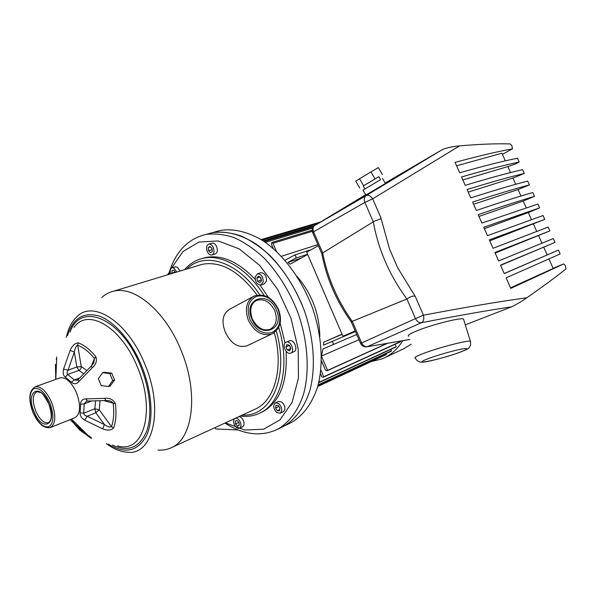 <?xml version="1.0" encoding="UTF-8"?>
<svg xmlns="http://www.w3.org/2000/svg" width="596" height="596" viewBox="0 0 596 596"><rect width="100%" height="100%" fill="white"/><g stroke="black" fill="none" stroke-linecap="round" stroke-linejoin="round"><path stroke-width="0.89" d="M408.871 336.278C406.934 335.66 409.608 333.849 416.902 330.847C431.392 324.85 459.844 317.579 463.457 318.912L463.815 320.045M380.568 179.657L362.986 190.124L364.931 188.954L363.202 185.997L365.892 184.38L378.84 176.684L380.576 179.672L364.931 188.962M385.411 183.456L365.862 195.063L362.986 190.131M355.186 331.011L342.923 336.226L306.679 252.168L318.324 245.686M342.923 336.226L355.156 330.936M378.855 176.699L363.21 186.004M375.033 178.927L370.935 171.879L355.715 181.139L359.746 188.06M363.597 185.736L359.515 178.726M382.379 174.576L378.326 167.595L370.935 171.879M365.661 194.728L314.934 225.407C313.042 226.808 312.587 228.931 313.578 231.777L364.841 202.409C363.761 199.347 364.193 197.082 366.138 195.63L314.785 225.497C312.408 227.292 311.686 229.631 312.624 232.507M526.789 297.791C499.143 301.554 464.694 307.365 423.451 315.209C424.24 318.86 423.6 321.341 421.536 322.674C419.025 322.89 417.006 321.535 415.479 318.607L361.623 342.961C363.031 345.68 364.946 346.909 367.367 346.671L421.536 322.674C456.521 315.895 486.597 310.598 511.77 306.776C517.82 303.699 522.819 300.697 526.789 297.791C542.911 286.557 555.979 276.924 565.984 268.885L565.306 265.503L563.712 263.924L510.779 288.404L506.108 277.833L560.151 253.948L558.437 250.096L504.238 273.601L500.506 265.16L555.01 242.401L553.297 238.556L498.636 260.936L494.911 252.503L549.87 230.875L548.164 227.039L493.048 248.294L489.331 239.875L544.744 219.365L543.03 215.529L487.468 235.666L483.751 227.255L539.618 207.862L537.912 204.033L481.896 223.053L478.186 214.657C501.527 206.626 520.293 200.539 534.5 196.382L532.794 192.56C518.542 196.591 499.716 202.558 476.331 210.463L472.621 202.074C496.11 194.423 515.033 188.709 529.39 184.916L527.683 181.095C513.283 184.767 494.308 190.362 470.773 197.887L467.07 189.513C490.709 182.242 509.774 176.893 524.286 173.466L522.588 169.651C508.023 172.952 488.906 178.182 465.223 185.334L461.527 176.975C485.308 170.069 504.529 165.092 519.19 162.03L517.492 158.216C502.778 161.158 483.512 166.016 459.68 172.795L455.068 162.358C478.581 156.01 497.697 151.511 512.418 148.851L502.413 154.312L512.418 148.851M511.77 306.776L465.312 324.865M415.256 296.428L423.451 315.209L415.479 318.607L406.926 298.976L351.178 321.788C336.345 301.025 326.586 278.459 321.907 254.082L322.712 252.905L373.29 221.831C378.385 249.761 389.59 275.479 406.912 298.983C410.592 296.428 413.371 295.579 415.256 296.428L397.755 267.902L389.546 249.083L380.769 217.406L372.671 198.833L459.546 145.886C479.691 144.15 496.61 143.494 510.303 143.927L511.904 145.685L512.508 148.821M456.588 165.8L501.921 153.209L505.326 160.853M360.535 343.393C361.772 345.844 363.739 347.006 366.443 346.879L409.817 339.437M380.769 217.406C382.312 219.566 375.867 219.924 373.305 221.824L373.29 221.831M373.305 221.824L364.841 202.409L372.671 198.833C370.556 195.801 368.38 194.736 366.138 195.63L442.359 149.574L385.18 183.061M459.546 145.886C452.483 146.519 446.754 147.748 442.359 149.574M508.433 167.714L507.919 166.56M513.469 179.038L513.022 178.033M518.133 189.521L518.46 190.385M523.564 201.724L523.251 201.023M528.615 213.085L528.376 212.541M533.681 224.461L533.509 224.081M462.846 179.947L507.874 166.575L515.689 163.878L519.19 162.03M468.21 192.098L512.977 178.048L524.286 173.466M473.589 204.264L518.088 189.543L529.39 184.916M478.975 216.445L523.206 201.046L534.5 196.382M484.369 228.64L528.332 212.563L539.618 207.862M489.763 240.859L544.744 219.365M495.172 253.091L549.87 230.875M500.588 265.347L555.01 242.401M558.437 250.096L504.201 273.519M541.943 243.161L538.598 235.644M547.18 254.932L543.746 247.213M520.978 196.032L518.088 189.543M515.749 184.291L512.977 178.048M536.691 231.352L533.465 224.096M526.208 207.795L523.206 201.046M531.446 219.566L528.332 212.563M510.534 172.564L507.874 166.575M548.953 258.925L553.192 268.453L510.534 287.846M158 450.099C162.79 450.442 167.26 449.63 171.41 447.663C193.372 438.641 199.034 391.572 180.469 348.906C164.712 310.635 134.204 285.685 113.694 291.168C109.195 292.196 105.201 294.312 101.715 297.531M255.311 295.586L253.799 296.234C246.319 301.151 244.531 309.197 248.42 320.38C254.44 331.86 262.21 336.405 271.731 334.021L246.819 345.866C237.871 348.057 230.712 343.482 225.333 332.128C221.213 321.497 222.606 313.883 229.497 309.294L253.389 296.458M257.062 295.095C239.212 271.15 220.952 260.884 202.268 264.296L198.431 265.466M50.466 427.481L74.858 417.766C80.52 414.108 81.086 405.816 76.556 392.883C71.483 382.021 65.992 377 60.092 377.819L59.66 377.976M268.461 297.426L260.042 285.111M255.215 279.39C238.236 261.629 221.66 254.358 205.486 257.561L202.022 258.537M264.155 295.504C247.094 268.193 221.764 253.717 202.901 258.329C195.726 259.998 189.632 263.775 184.626 269.653M276.246 330.951C289.753 376.888 271.046 417.289 242.378 415.04M240.233 416.023C247.243 416.999 253.777 416.03 259.841 413.125C281.2 403.634 290.684 365.855 278.675 327.435M207.207 251.512C205.94 247.638 206.484 245.172 208.838 244.107C210.626 243.928 212.124 245.105 213.323 247.623C214.582 251.482 214.053 253.948 211.736 255.021C209.926 255.222 208.414 254.052 207.207 251.512M211.871 243.243L212.206 243.146C213.994 242.967 215.491 244.129 216.691 246.64C217.942 250.491 217.406 252.95 215.081 254.023L212.042 254.932M255.155 276.961L257.479 273.788C261.212 274.033 263.134 276.73 263.238 281.893L260.959 285.015C257.219 284.821 255.282 282.139 255.155 276.961M260.556 272.782L260.832 272.685C264.564 272.923 266.479 275.613 266.583 280.761L264.296 283.882L261.204 284.933M286.058 342.231L286.184 342.178C290.669 340.092 295.34 351.372 290.699 353.085L290.647 353.108C286.177 355.253 281.446 344.034 286.058 342.231M289.328 340.905L289.455 340.852C293.94 338.759 298.596 350.001 293.955 351.714L293.873 351.752M278.541 403.432C282.124 407.18 282.683 410.435 280.202 413.199L276.916 412.648C273.34 408.871 272.804 405.623 275.322 402.889L278.541 403.432M275.397 402.851L278.503 401.413L281.729 401.957C285.305 405.69 285.856 408.93 283.376 411.687L283.271 411.739M235.465 418.221C237.357 418.094 238.966 419.398 240.3 422.139C241.358 425.075 241.104 427.094 239.547 428.181C237.536 428.748 235.763 427.496 234.221 424.419C233.237 421.782 233.379 419.837 234.638 418.601M238.601 416.775C240.493 416.649 242.11 417.945 243.436 420.679C244.487 423.607 244.233 425.618 242.676 426.706L242.602 426.743M170.605 273.907C169.771 270.606 170.292 268.558 172.169 267.746L174.099 268.185L176.707 272.052M175.224 266.837L177.399 267.202L180.007 271.053M102.683 428.837C107.526 430.729 111.169 430.439 113.627 427.965C115.944 421.454 116.548 413.4 115.43 403.79C113.426 399.596 109.865 397.785 104.754 398.352L85.936 398.888C82.457 398.97 80.676 400.765 80.579 404.259L80.125 412.842C79.886 415.65 81.421 418.109 84.736 420.21L102.683 428.837L104.419 424.553L87.143 416.232L84.736 420.21M88.953 436.034C83.731 433.359 78.694 428.897 73.859 422.646L74.12 423.652L79.7 429.984L90.83 438.105C92.454 438.723 91.553 437.829 88.119 435.415L71.498 419.107M102.616 372.656L104.36 372.276L111.713 373.171L114.588 380.069L110.111 386.074L108.397 386.528L101.201 385.575L98.318 378.639L102.616 372.656L109.813 373.595L112.704 380.531L108.397 386.528M114.588 380.069L112.704 380.531M111.713 373.171L109.813 373.595M92.082 367.918C96.031 364.551 97.26 360.781 95.77 356.602C89.951 349.547 84.103 344.965 78.218 342.856C74.902 343.207 72.198 345.717 70.105 350.396L63.563 369.133C62.714 372.962 63.31 375.644 65.344 377.179L71.438 382.23C73.889 384.42 76.333 384.219 78.769 381.626L92.082 367.918L91.337 365.989L93.84 362.882L94.429 358.472L95.77 356.602M55.786 379.376L56.776 356.967M281.483 427.354L283.77 426.237C295.318 419.48 304.407 407.373 309.764 390.879C315.977 367.955 314.07 338.275 304.079 309.92C295.646 288.538 284.344 270.48 270.182 255.736C260.631 247.035 250.864 240.419 240.881 235.882C230.987 232.619 221.548 231.531 212.578 232.626L206.104 234.407L212.578 232.626C225.914 230.659 240.836 234.377 255.736 243.809C275.486 257.681 293.344 281.826 304.079 309.92C314.07 338.275 315.977 367.955 309.764 390.879C304.407 407.373 295.318 419.48 283.77 426.237L281.483 427.354M224.93 423.056C243.652 435.005 261.264 437.039 277.788 429.165C289.306 422.415 298.358 410.286 303.677 393.718C309.831 370.705 307.849 340.852 297.791 312.319C289.306 290.803 277.959 272.618 263.767 257.755C254.201 248.994 244.427 242.319 234.437 237.737C224.543 234.429 215.119 233.319 206.156 234.399C187.479 238.847 174.948 252.22 168.579 274.518M171.991 273.482L172.05 270.435L173.898 270.182L175.343 272.469M175.082 272.044L175.284 272.484M175.068 272.149L171.782 273.139M237.424 426.095L235.495 423.942L235.323 421.126L237.074 420.463L239.003 422.624L239.182 425.447L237.424 426.095L239.167 425.283M238.609 422.177L239.026 422.929M238.624 422.49L235.495 423.942M279.479 410.793L277.259 410.711L275.516 407.984L275.978 405.325L278.198 405.392L279.956 408.126L279.479 410.793M279.703 409.564L277.259 410.711M278.734 406.226L279.904 408.394M278.69 406.494L275.516 407.984M290.833 348.429L289.716 350.791L287.272 350.016L285.938 346.887L287.041 344.525L289.492 345.285L290.833 348.429M289.343 345.24L290.699 348.712M290.528 348.66L287.272 350.016M289.194 345.546L285.938 346.887M260.75 277.55L261.525 280.843L259.96 282.698L257.628 281.275L256.854 277.997L258.411 276.127L260.75 277.55M260.288 277.274L261.428 280.425M260.966 280.15L257.628 281.275M259.841 276.998L256.854 277.997M169.063 274.376L170.188 271.329M171.618 267.962L183.017 251.512L198.922 242.05L218.181 240.933L239.138 248.83L259.722 265.458L277.699 289.44L291.027 318.346L298.179 348.995L298.462 378.028L292.07 402.412L279.971 419.889L263.67 429.202L244.896 430.036L225.392 422.847M261.197 412.492L262.292 411.985C279.777 402.486 287.712 382.26 286.087 351.312M285.059 343.028L280.142 323.047M210.038 246.431L212.027 248.45L212.236 251.594L210.47 252.711L208.488 250.7L208.28 247.564L210.038 246.431M211.744 248.16L212.131 250M211.848 249.717L208.488 250.7M210.515 246.915L208.28 247.564M76.333 424.017C79.201 427.466 80.862 429.746 87.508 434.968L88.119 435.415M90.83 438.105L89.81 436.667M76.593 424.121L71.349 419.167M74.254 421.67L73.859 422.646L71.982 419.644M55.696 379.406L55.741 373.752M56.389 358.852L56.277 359.425M91.263 366.056L78.329 379.354L78.769 381.626M77.152 380.278L74.291 379.928L67.653 374.467C66.782 373.699 66.916 372.262 68.033 370.161L74.321 352.109L70.105 350.396M63.563 369.133L68.033 370.161L76.854 367.017L78.925 370.407C80.505 369.654 81.287 368.373 81.265 366.562L76.854 367.017L74.321 352.109C75.022 348.079 76.139 345.807 77.674 345.3C83.291 347.326 88.879 351.722 94.429 358.472L91.493 365.84M78.218 342.856L77.674 345.3L81.265 366.562L86.703 370.414M104.754 398.352L105.835 400.549L108.822 400.691C111.199 401.145 112.666 402.099 113.21 403.552C114.283 412.73 113.717 420.433 111.512 426.662C110.141 427.578 107.779 426.87 104.419 424.553L95.844 412.745L99.249 409.832L94.853 408.759L95.844 412.745L87.143 416.232C84.841 415.501 83.693 414.488 83.708 413.192L84.222 403.872L86.442 401.22M115.43 403.79L104.002 400.668M85.936 398.888L87.545 401.071L105.701 400.557M100.039 400.885L99.249 409.832L111.512 426.662L113.627 427.965M186.853 268.975C204.398 251.236 237.819 261.227 259.774 294.834M254.648 409.4L255.505 409.005C274.823 400.512 283.949 367.441 274.302 332.635M411.247 344.197L403.06 349.085M371.286 361.563L381.492 359.09L384.606 357.734C391.892 354.143 397.949 348.459 402.762 340.689M285.059 260.318L294.394 255.103C296.011 255.632 296.383 256.667 295.512 258.202L287.928 262.426L290.222 264.162L307.685 254.499M342.126 334.363L323.747 342.134L342.037 334.17M323.747 342.134L323.494 345.159L331.458 341.717C333.253 342.156 333.693 343.169 332.769 344.771L322.987 348.958L321.49 355.834M273.251 248.487L271.411 244.204L271.843 242.46L272.975 243.272L276.447 251.356M264.43 241.7L264.87 241.343L266.375 243.056M319.106 381.023L319.553 382.073L318.726 382.692M320.871 370.049L323.755 376.776L323.278 377.231L321.9 377L320.432 373.58M321.497 356.252L327.577 370.399L325.602 370.399L321.467 360.781M332.769 344.771L356.691 334.498L332.769 344.771M319.829 336.606C319.434 313.705 311.782 293.56 296.89 276.171M323.278 377.231L400.02 342.007L400.311 341.106M395.632 347.177L396.184 346.656L395.133 344.25M390.954 351.379L391.52 350.806L390.894 349.368M385.985 354.709L386.566 354.091L386.327 353.532M322.235 362.569L321.393 362.942M358.948 339.713L321.497 356.05M287.928 262.426L301.248 258.061M281.401 256.28L317.869 244.636M386.566 354.091L317.847 386.081M318.175 384.874L391.52 350.806M396.184 346.656L319.553 382.073M387.169 343.348L327.577 370.399M400.512 341.56L323.755 376.776M214.21 232.172L220.751 230.361C234.109 228.38 249.039 232.03 263.924 241.358C283.644 255.081 301.427 279.002 312.08 306.865C321.982 334.997 323.799 364.469 317.504 387.266C311.887 403.835 303.178 415.583 291.384 422.504L289.09 423.629M215.119 427.57L215.7 428.956L238.266 429.969M169.16 272.521L167.446 274.86M470.669 342.059L470.378 341.18C466.892 340.301 438.358 347.736 423.689 353.361C416.306 356.192 413.557 357.801 415.434 358.181C417.096 361.586 420.322 362.83 425.112 361.906C430.066 361.325 449.071 356.296 459.613 352.392M459.278 352.482C439.006 359.984 407.589 366.197 429.284 358.27C438.187 354.978 453.645 350.582 461.602 349.085C469.387 347.811 468.612 348.943 459.278 352.482M553.118 268.274L563.697 263.931L553.118 268.274M397.755 267.902L389.546 249.083M351.275 321.959L360.528 343.37L361.623 342.961L352.4 321.609C337.358 300.511 327.465 277.609 322.712 252.905L313.578 231.777L312.721 232.731L321.795 253.717M48.485 422.72L48.373 422.758C43.858 423.473 39.627 419.539 35.678 410.957C32.102 400.817 32.497 394.396 36.877 391.676L40.573 392.541C41.638 392.138 44.35 395.856 48.723 403.708C52.187 414.116 52.061 420.463 48.373 422.758L48.522 422.706M34.047 411.657C42.16 432.748 57.991 425.09 48.827 403.641C40.178 381.954 25.017 391.103 34.047 411.657M32.922 412.305C37.92 423.51 43.709 428.591 50.28 427.555C55.801 423.927 56.248 415.516 51.606 402.315C46.458 391.222 40.997 386.044 35.209 386.797C28.899 390.723 28.139 399.216 32.914 412.283M49.93 403.045C54.124 414.943 53.863 422.795 49.133 426.609C43.493 427.95 38.122 423.16 33.011 412.216C28.899 400.758 29.077 392.965 33.555 388.838C39.112 387.065 44.566 391.796 49.93 403.045M278.049 309.294C281.826 320.35 279.8 328.098 271.977 332.523C263.037 334.684 255.729 330.4 250.052 319.68C246.215 308.214 248.376 300.436 256.518 296.339C265.466 294.461 272.64 298.782 278.049 309.294M274.734 310.62C277.773 319.255 276.32 325.446 270.368 329.193C263.372 331.518 257.338 328.076 252.264 318.875C249.359 310.091 250.67 303.997 256.183 300.6C263.708 298.142 269.891 301.487 274.734 310.62M251.862 319.002C260.228 339.809 285.64 329.655 276.328 309.927C268.52 289.678 242.647 298.551 251.862 319.002M106.252 443.536C113.18 448.743 120.072 451.634 126.918 452.193C153.075 456.283 164.466 409.102 144.478 363.284C127.507 321.445 92.969 299.736 76.906 316.729C71.721 321.639 68.19 328.545 66.305 337.433M67.512 335.63C72.906 318.167 83.477 311.656 99.241 316.096C114.216 321.415 131.001 340.517 141.163 364.752C152.01 390.603 153.977 419.331 146.586 435.452C137.832 451.515 125.063 454.39 108.286 444.08M73.964 327.509C87.217 307.543 120.951 326.325 137.207 366.6C156.383 410.48 143.442 454.346 117.665 445.86M112.443 445.018C127.872 452.297 139.211 447.887 146.46 431.787C152.554 415.777 150.244 389.188 140.209 365.251C121.018 317.556 80.296 301.516 70.075 332.136M71.438 382.23L74.291 379.928L79.499 378.02M83.529 373.64L78.925 370.407L67.653 374.467L65.344 377.179M80.125 412.842L83.708 413.192L94.853 408.759L95.546 401.041M91.337 401.101L84.222 403.872L80.579 404.259M314.591 225.631L263.305 240.948M312.609 228.134L265.98 242.155M312.289 231.33L272.975 243.272M295.512 258.202L307.588 254.269M331.458 341.717L355.41 331.518L331.458 341.717M463.457 318.912L470.378 341.18L470.646 345.039L469.149 347.729C468.955 348.459 465.796 350.001 459.665 352.37M385.426 183.486L382.535 178.509M409.832 339.489L367.047 346.775M202.268 264.296L113.694 291.168M272.402 333.73C280.47 328.538 282.474 320.35 278.421 309.175C272.245 297.285 264.035 292.971 253.799 296.234M202.901 258.329L205.486 257.561M212.206 243.146L208.838 244.107M260.832 272.685L257.479 273.788M289.455 340.852L286.184 342.178M283.376 411.687L280.202 413.199M242.676 426.706L239.547 428.181M175.47 266.762L172.169 267.746M277.788 429.165L291.384 422.504M206.156 234.399L220.751 230.361M293.902 351.737L290.669 353.093M70.201 419.621L73.815 423.279M55.413 364.275L55.756 378.542M55.666 373.953L55.562 365.057M78.173 379.533L77.04 380.322M86.435 401.22L87.277 401.071M259.841 413.125L262.292 411.985M60.092 377.819L35.209 386.797M255.505 409.005L171.41 447.663M384.606 357.734L404.312 348.496M317.728 386.513L386.014 354.695M318.07 385.254L390.983 351.372M261.152 239.577L320.723 221.906M319.046 382.595L395.662 347.163M271.843 242.46L312.192 230.242M294.394 255.103L311.067 249.731M327.152 370.749L387.683 343.259M262.106 240.181L318.026 223.537M264.87 241.343L313.354 226.823"/></g></svg>
